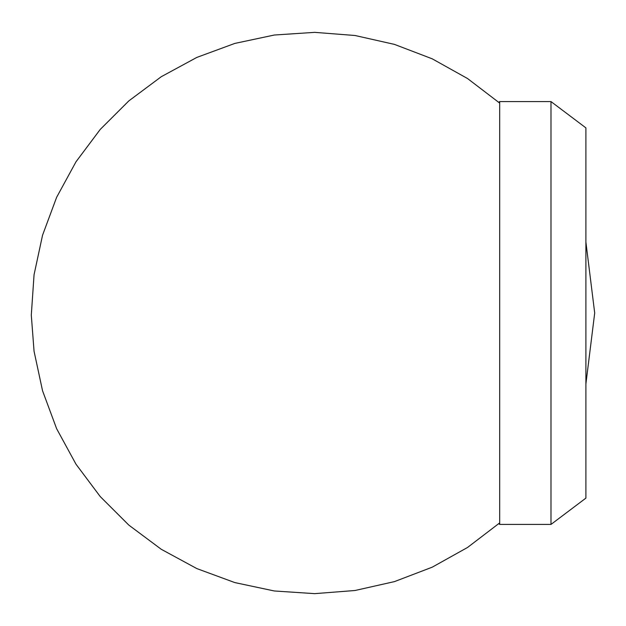 <?xml version="1.0" encoding="UTF-8"?>
<svg xmlns="http://www.w3.org/2000/svg" width="626" height="626" viewBox="0 0 626 626"><rect width="100%" height="100%" fill="white"/><g stroke="black" fill="none" stroke-linecap="round" stroke-linejoin="round"><path stroke-width="0.94" d="M499.681 101.576L499.681 524.424L550.99 524.424L550.99 101.576L499.681 101.576L498.758 102.273M550.99 101.576L585.897 127.876L585.897 498.124L550.99 524.424M499.681 103.094L467.552 78.54L432.237 58.828L394.466 44.391L355.012 35.502L314.698 32.356L274.344 35.017L234.781 43.429L196.838 57.412L161.289 76.693L128.87 100.864L100.238 129.425L75.996 161.79L56.63 197.3L42.552 235.212L34.054 274.751L31.3 315.105L34.054 351.249L42.552 390.788L56.63 428.7L75.996 464.21L100.238 496.575L128.87 525.136L161.289 549.307L196.838 568.588L234.781 582.571L274.344 590.983L314.698 593.644L355.012 590.498L394.466 581.609L432.237 567.172L467.552 547.46L499.681 522.906M498.758 523.727L499.681 524.424M585.897 242.066L594.7 313L585.897 383.934"/></g></svg>
